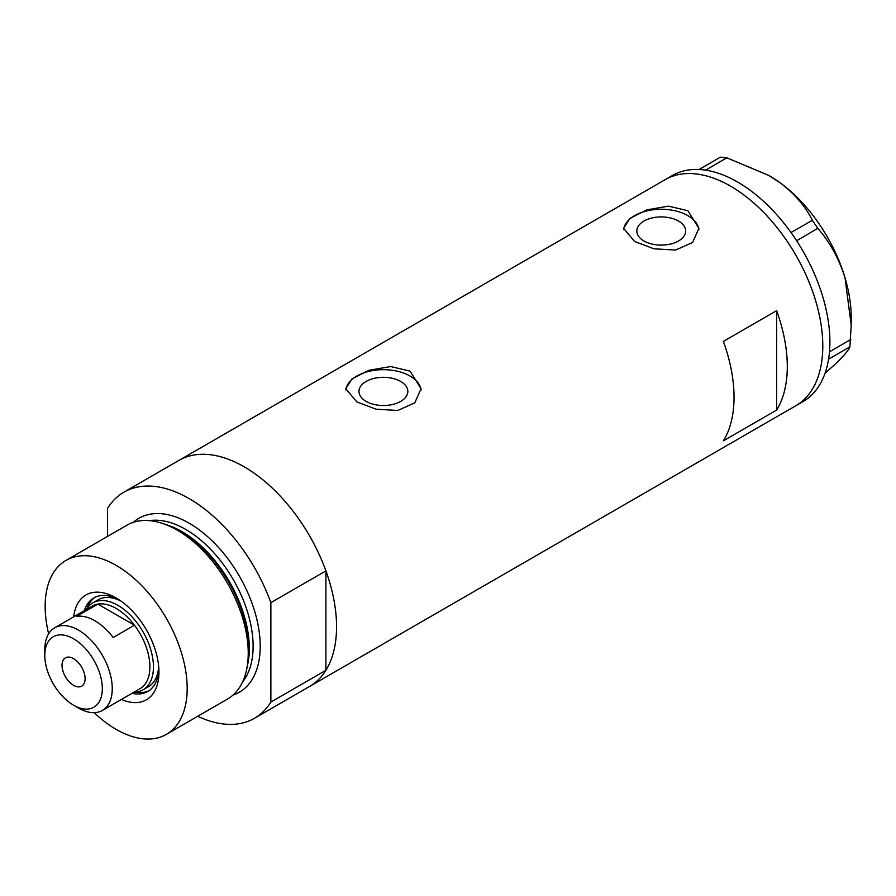 <?xml version="1.0" encoding="UTF-8"?>
<svg xmlns="http://www.w3.org/2000/svg" width="896" height="896" viewBox="0 0 896 896"><rect width="100%" height="100%" fill="white"/><g stroke="black" fill="none" stroke-linecap="round" stroke-linejoin="round"><path stroke-width="1.34" d="M400.691 381.438A24.427 14.101 -0 0 0 374.069 378.381A24.427 14.101 -0 0 0 358.982 391.418A24.427 14.101 -0 0 0 366.139 401.386A24.427 14.101 -0 0 0 392.762 404.443A24.427 14.101 -0 0 0 407.848 391.418A24.427 14.101 -0 0 0 400.691 381.438M678.518 221.043A24.427 14.101 -0 0 0 651.896 217.986A24.427 14.101 -0 0 0 636.821 231.011A24.427 14.101 -0 0 0 643.978 240.979A24.427 14.101 -0 0 0 670.589 244.037A24.427 14.101 -0 0 0 685.675 231.011A24.427 14.101 -0 0 0 678.518 221.043M687.87 210.717L668.539 206.147L646.878 209.843L629.922 218.378L623.582 228.334L634.614 241.461L653.923 248.797L675.606 250.04L692.574 242.514L698.902 228.334L687.87 210.717M698.846 229.802A37.654 21.739 -0 0 0 687.87 215.634A37.654 21.739 -0 0 0 648.043 210.65A37.654 21.739 -0 0 0 623.672 229.522M410.043 371.123L390.712 366.554L369.051 370.25L352.094 378.784L345.755 388.741L356.787 401.867L376.096 409.203L397.779 410.446L414.747 402.909L421.075 388.741L410.043 371.123M421.019 390.197A37.654 21.739 -0 0 0 410.043 376.04A37.654 21.739 -0 0 0 370.205 371.056A37.654 21.739 -0 0 0 345.845 389.917M723.386 341.398A130.547 75.376 60 0 1 723.386 440.821L776.642 410.066A130.547 75.376 -120 0 0 776.642 310.654L723.386 341.398M107.542 536.413L107.542 508.368A130.547 75.376 -120 0 1 123.928 492.162A130.547 75.376 -120 0 1 189.202 498.624A130.547 75.376 -120 0 1 270.861 602.661L325.898 570.886A130.547 75.376 -120 0 0 244.238 466.85A130.547 75.376 -120 0 0 178.954 460.387A130.547 75.376 60 0 1 244.238 466.85A130.547 75.376 60 0 1 329.526 581.896A130.547 75.376 60 0 1 309.512 686.504A130.547 75.376 -120 0 0 325.898 670.298L270.861 702.072A130.547 75.376 -120 0 1 254.475 718.278L795.76 405.776A130.547 75.376 -120 0 0 815.797 301.269A130.547 75.376 -120 0 0 665.202 179.648A130.547 75.376 60 0 1 730.486 186.122A130.547 75.376 60 0 1 815.763 301.168A130.547 75.376 60 0 1 795.76 405.776L802.861 401.677A130.547 75.376 -120 0 0 828.565 359.206A130.547 75.376 -120 0 0 828.946 356.642L829.237 354.267A130.547 75.376 -120 0 0 829.494 351.613A130.547 75.376 -120 0 0 822.898 297.17A130.547 75.376 -120 0 0 796.622 240.755A130.547 75.376 -120 0 0 794.718 237.888L792.96 235.301A130.547 75.376 -120 0 0 790.989 232.501L812.358 220.326L817.813 228.323C829.819 242.021 838.88 258.496 845.006 277.738L851.2 325.046L849.878 346.864C848.389 350.594 843.192 356.642 834.277 365.019L825.059 373.162M776.642 410.066L776.642 310.654M849.878 346.864L828.565 359.206M828.632 359.139L828.946 356.642M817.813 228.323L796.622 240.755M796.578 240.598L794.718 237.888M726.768 157.808L705.645 170.162A130.547 75.376 -120 0 0 703.36 169.859L701.31 169.646A130.547 75.376 -120 0 0 699.082 169.501L720.395 157.17L726.768 157.808L768.824 175.459L780.27 182.885C794.842 193.995 805.538 206.472 812.358 220.326M705.522 170.072L703.36 169.859M829.237 354.267L829.539 351.77L850.786 339.506M792.96 235.301L791.112 232.59M701.31 169.646L699.149 169.434M769.205 175.683A115.483 66.674 60 0 1 769.541 175.874A115.483 66.674 60 0 1 780.27 182.885A115.483 66.674 60 0 1 845.006 277.738A115.483 66.674 60 0 1 851.2 317.318L851.2 325.046M790.989 232.501A130.547 75.376 -120 0 0 705.645 170.162M699.082 169.501A130.547 75.376 -120 0 0 672.302 175.549L123.928 492.162M73.707 616.818A60.502 34.933 60 0 1 116.166 597.979L116.166 597.979A60.502 34.933 60 0 1 158.95 672.09A60.502 34.933 60 0 1 121.408 699.44M118.541 599.435A53.973 31.17 -120 0 0 93.789 597.979A53.973 31.17 -120 0 0 84.302 610.702M120.87 600.992A50.21 28.986 -120 0 0 98.157 599.805L92.837 602.874A50.21 28.986 60 0 1 117.936 605.36A50.21 28.986 60 0 1 150.741 649.611A50.21 28.986 60 0 1 143.046 689.853A50.21 28.986 60 0 1 133.952 692.194M95.066 597.307A53.973 31.17 -120 0 0 87.158 608.16M162.266 523.342L165.648 524.462A97.261 56.157 60 0 1 180.141 531.037A97.261 56.157 60 0 1 247.374 665.997L246.635 669.48A100.419 57.982 -120 0 0 177.218 530.141A100.419 57.982 -120 0 0 162.266 523.342A100.419 57.982 -120 0 0 127.008 525.168L65.957 560.414A100.419 57.982 -120 0 0 48.642 633.797M94.17 712.656A100.419 57.982 -120 0 0 116.166 729.389A100.419 57.982 -120 0 0 166.376 734.362L227.438 699.104A100.419 57.982 -120 0 0 246.635 669.48M166.376 734.362A100.419 57.982 -120 0 0 181.776 653.89A100.419 57.982 -120 0 0 116.166 565.387A100.419 57.982 -120 0 0 65.957 560.414M197.702 716.274A130.547 75.376 -120 0 0 254.475 718.278M270.861 602.661L270.861 702.072M325.898 570.886L325.898 670.298M132.003 693.325A53.973 31.17 -120 0 0 147.773 691.466A53.973 31.17 -120 0 0 158.883 669.312M135.632 692.126A53.973 31.17 -120 0 0 148.982 690.704M143.046 689.853L148.378 686.773A50.21 28.986 -120 0 0 158.693 666.512M78.534 708.064L73.562 705.197A40.667 23.486 -120 0 0 102.323 688.587A40.667 23.486 -120 0 0 73.562 638.781A40.667 23.486 -120 0 0 44.8 655.379A40.667 23.486 -120 0 0 73.562 705.197L78.534 708.064A47.701 27.541 60 0 0 102.379 710.427L140.011 688.699A47.701 27.541 -120 0 0 134.456 625.218A47.701 27.541 -120 0 0 116.166 608.44A47.701 27.541 -120 0 0 97.877 604.106A47.701 27.541 -120 0 0 92.31 606.077L54.678 627.805A47.701 27.541 60 0 1 78.534 630.168A47.701 27.541 60 0 1 109.693 672.202A47.701 27.541 60 0 1 102.379 710.427M73.562 658.661A16.318 9.419 -120 0 0 65.397 657.854A16.318 9.419 -120 0 0 62.899 670.925A16.318 9.419 -120 0 0 73.562 685.306A16.318 9.419 -120 0 0 81.715 686.123A16.318 9.419 -120 0 0 84.224 673.042A16.318 9.419 -120 0 0 73.562 658.661M113.154 637.515L134.456 625.218L97.877 604.106L76.574 616.403A47.701 27.541 -120 0 1 94.864 620.738A47.701 27.541 -120 0 1 113.154 637.515M86.251 609.582A50.21 28.986 60 0 1 92.837 602.874M44.8 655.379L44.8 649.645A47.701 27.541 60 0 1 54.678 627.805M166.656 524.798A95.402 55.082 60 0 1 181.854 531.563A95.402 55.082 60 0 1 247.576 664.955M133.358 522.334A100.419 57.982 60 0 1 189.202 523.219A100.419 57.982 60 0 1 256.312 617.176A100.419 57.982 60 0 1 233.061 695.027M242.581 681.934A95.402 55.082 -120 0 0 244.776 603.904A95.402 55.082 -120 0 0 185.651 529.379A95.402 55.082 -120 0 0 149.464 520.643M769.541 175.874L768.824 175.459"/></g></svg>
